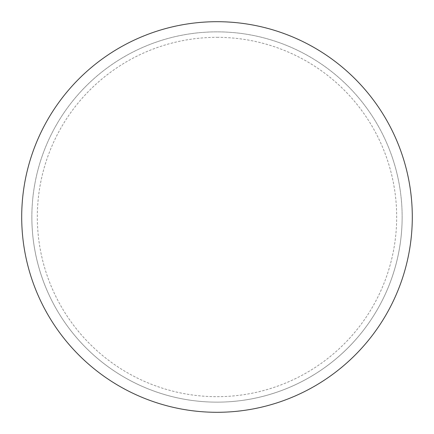 <?xml version="1.0" encoding="UTF-8"?>
<svg xmlns="http://www.w3.org/2000/svg" width="434" height="434" viewBox="0 0 434 434"><rect width="100%" height="100%" fill="white"/><g stroke="black" fill="none" stroke-linecap="round" stroke-linejoin="round"><path stroke-width="0.33" stroke-dasharray="2.17 1.63" d="M217 21.7A195.3 195.3 0 0 1 412.3 217A195.3 195.3 0 0 1 217 412.3A195.3 195.3 0 0 1 21.7 217A195.3 195.3 0 0 1 217 21.7A195.3 195.3 0 0 1 412.3 217A195.3 195.3 0 0 1 217 412.3A195.3 195.3 0 0 1 21.7 217A195.3 195.3 0 0 1 217 21.7A195.3 195.3 0 0 1 412.3 217A195.3 195.3 0 0 1 217 412.3M31.856 217A185.144 185.144 0 0 0 217 402.144A185.144 185.144 0 0 0 402.144 217A185.144 185.144 0 0 0 217 31.856A185.144 185.144 0 0 0 31.856 217A185.144 185.144 0 0 0 217 402.144A185.144 185.144 0 0 0 402.144 217A185.144 185.144 0 0 0 217 31.856A185.144 185.144 0 0 0 31.856 217A185.144 185.144 0 0 0 217 402.144A185.144 185.144 0 0 0 402.144 217M21.7 217A195.3 195.3 0 0 0 217 412.3A195.3 195.3 0 0 0 412.3 217A195.3 195.3 0 0 0 217 21.7A195.3 195.3 0 0 0 21.7 217A195.3 195.3 0 0 0 217 412.3A195.3 195.3 0 0 0 412.3 217A195.3 195.3 0 0 0 217 21.7A195.3 195.3 0 0 0 21.7 217M217 37.324A179.676 179.676 0 0 1 396.676 217A179.676 179.676 0 0 1 217 396.676A179.676 179.676 0 0 1 37.324 217A179.676 179.676 0 0 1 217 37.324"/><path stroke-width="0.65" d="M21.7 217A195.3 195.3 0 0 0 217 412.3A195.3 195.3 0 0 0 412.3 217A195.3 195.3 0 0 0 217 21.7A195.3 195.3 0 0 0 21.7 217"/></g></svg>
